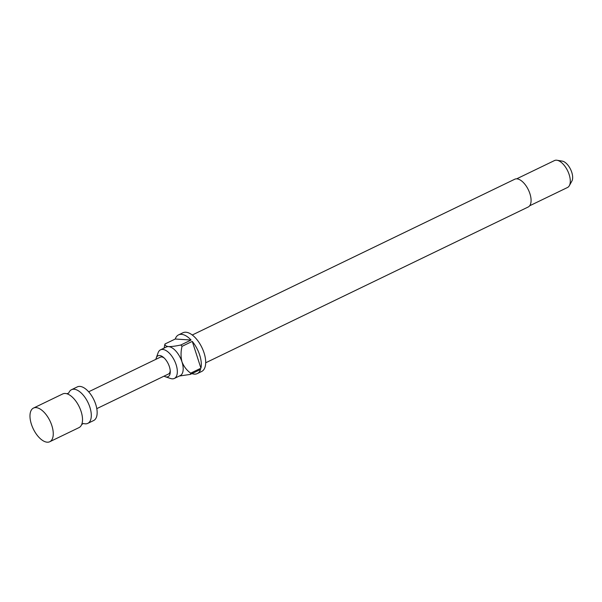 <?xml version="1.0" encoding="UTF-8"?>
<svg xmlns="http://www.w3.org/2000/svg" width="602" height="602" viewBox="0 0 602 602"><rect width="100%" height="100%" fill="white"/><g stroke="black" fill="none" stroke-linecap="round" stroke-linejoin="round"><path stroke-width="0.9" d="M33.486 408.066L62.743 393.934A18.7 9.256 64.2 0 1 65.287 393.475A18.7 9.256 64.2 0 1 67.085 393.828A18.7 9.256 64.2 0 1 81.097 411.429A18.7 9.256 64.2 0 1 81.789 424.275A18.7 9.256 64.2 0 1 79.012 427.608L49.748 441.74A18.7 9.256 -115.8 0 0 53.051 436.45A18.7 9.256 -115.8 0 0 51.832 425.561A18.7 9.256 -115.8 0 0 39.679 408.773A18.7 9.256 -115.8 0 0 33.486 408.066A18.7 9.256 -115.8 0 0 31.402 424.244A18.7 9.256 -115.8 0 0 49.748 441.74M83.655 423.537A18.7 9.256 -115.8 0 0 85.243 423.831A18.7 9.256 -115.8 0 0 87.787 423.372A18.7 9.256 -115.8 0 0 89.871 407.185A18.7 9.256 -115.8 0 0 74.069 389.231A18.7 9.256 -115.8 0 0 71.525 389.697A18.7 9.256 -115.8 0 0 68.816 392.828M87.787 423.372L93.641 420.542A18.7 9.256 -115.8 0 0 95.726 404.363A18.7 9.256 -115.8 0 0 77.372 386.868L71.525 389.697M96.794 408.638L168.462 374.023A9.346 4.628 -115.8 0 0 170.208 370.478M164.18 358.017A9.346 4.628 -115.8 0 0 160.328 357.182L88.66 391.797M164.053 376.152A11.604 5.742 -115.8 0 0 165.332 376.739A11.604 5.742 -115.8 0 0 170.261 371.366A11.604 5.742 -115.8 0 0 169.388 366.656A11.604 5.742 -115.8 0 0 163.526 357.415A11.604 5.742 -115.8 0 0 156.249 357.942A11.604 5.742 -115.8 0 0 155.918 359.311M165.332 376.739L170.562 378.5A15.893 7.871 -115.8 0 0 174.347 378.44A15.893 7.871 -115.8 0 0 176.123 364.692A15.893 7.871 -115.8 0 0 160.523 349.822A15.893 7.871 -115.8 0 0 158.123 352.742L156.249 357.942M205.696 362.78L528.187 207.005A15.426 7.638 -115.8 0 0 529.91 193.663A15.426 7.638 -115.8 0 0 514.77 179.223L192.271 334.998M160.523 349.822L166.37 346.993A15.893 7.871 64.2 0 1 168.537 346.601A15.893 7.871 64.2 0 1 181.97 361.862A15.893 7.871 64.2 0 1 180.201 375.618L174.347 378.44M191.963 373.616A21.506 10.648 -115.8 0 0 197.268 373.601L201.655 371.479A21.506 10.648 -115.8 0 0 204.055 352.877A21.506 10.648 -115.8 0 0 182.955 332.755L178.561 334.878A21.506 10.648 -115.8 0 0 175.25 339.024L165.008 343.968A21.506 10.648 64.2 0 0 164.662 345.224L164.158 348.061M197.268 373.601A21.506 10.648 -115.8 0 0 200.579 369.455L190.337 374.399A21.506 10.648 64.2 0 0 190.691 373.142L200.933 368.198A21.506 10.648 -115.8 0 0 199.668 354.992A21.506 10.648 -115.8 0 0 192.271 341.394L182.03 346.346A21.506 10.648 64.2 0 0 180.841 344.991L191.082 340.04A21.506 10.648 -115.8 0 0 178.561 334.878M529.662 205.779L567.483 187.508A14.96 7.405 -115.8 0 0 569.319 185.702A14.96 7.405 -115.8 0 0 569.153 174.565A14.96 7.405 -115.8 0 0 557.031 160.26A14.96 7.405 -115.8 0 0 554.472 160.568L516.651 178.839M569.319 185.702L571.9 181.051A11.724 5.802 -115.8 0 0 571.772 172.33A11.724 5.802 -115.8 0 0 562.268 161.118L557.031 160.26M190.691 373.142C186.838 370.426 183.934 366.663 181.97 361.862C180.72 356.76 180.743 351.591 182.03 346.346M200.933 368.198L192.271 341.394M180.841 344.991C175.897 346.082 171.796 346.624 168.537 346.601C165.956 346.24 164.782 345.36 165.008 343.968M191.082 340.04L175.25 339.024M179.351 376.032L190.337 374.399M68.741 393.031L66.845 393.761M81.684 424.523L83.445 423.477"/></g></svg>
